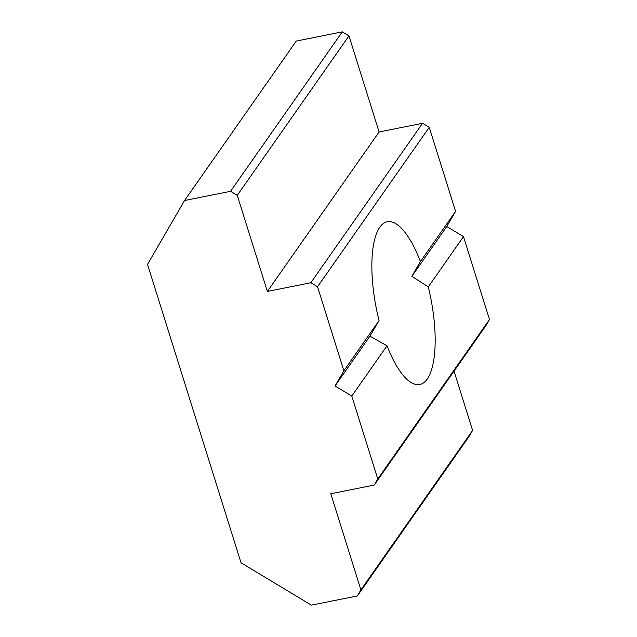 <?xml version="1.0" encoding="UTF-8"?>
<svg xmlns="http://www.w3.org/2000/svg" width="637" height="637" viewBox="0 0 637 637"><rect width="100%" height="100%" fill="white"/><g stroke="black" fill="none" stroke-linecap="round" stroke-linejoin="round"><path stroke-width="0.96" d="M369.954 336.153L387.017 345.78L351.791 396.071L335.046 385.982L343.869 370.782L379.047 320.57L369.954 336.153L335.046 385.982M428.271 286.897L411.852 276.354L420.404 261.536L455.582 211.325L446.76 226.525L463.505 236.614L428.271 286.897A82.977 27.717 -101.3 0 1 419.799 384.509A82.977 27.717 -101.3 0 1 387.017 345.78M446.76 226.525L411.852 276.354M379.047 320.57A82.977 27.717 -101.3 0 1 387.224 221.78A82.977 27.717 -101.3 0 1 420.404 261.536M455.582 211.325L429.25 127.32L422.554 123.283L310.84 282.74L317.537 286.777L429.25 127.32M343.869 370.782L317.537 286.777M310.84 282.74L267.381 291.443L237.267 195.344L348.98 35.887L342.284 31.85L230.57 191.307L184.555 200.52L147.513 264.379L241.033 562.789L311.358 605.15L357.373 595.937L469.087 436.48L472.614 430.397L360.9 589.854L330.786 493.755L374.245 485.06L485.959 325.595L489.487 319.519L377.773 478.976L351.791 396.071M489.487 319.519L463.505 236.614M230.57 191.307L237.267 195.344M360.9 589.854L357.373 595.937M377.773 478.976L374.245 485.06M342.284 31.85L296.269 41.063L184.555 200.52M454.046 371.148L472.614 430.397M267.381 291.443L379.095 131.986L422.554 123.283M348.98 35.887L379.095 131.986"/></g></svg>
